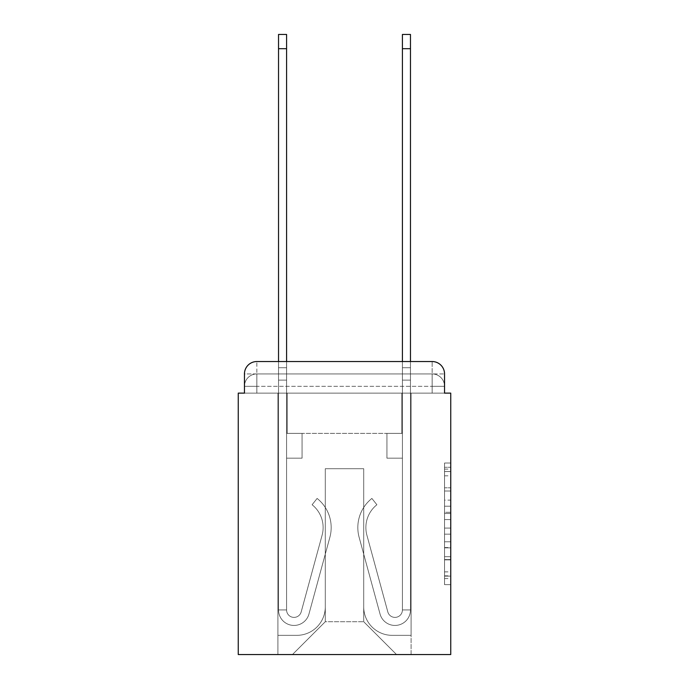 <?xml version="1.0" encoding="UTF-8"?>
<svg xmlns="http://www.w3.org/2000/svg" width="689" height="689" viewBox="0 0 689 689"><rect width="100%" height="100%" fill="white"/><g stroke="black" fill="none" stroke-linecap="round" stroke-linejoin="round"><path stroke-width="0.52" stroke-dasharray="3.44 2.58" d="M444.543 500.128L444.543 519.584L450.744 519.584L450.744 578.562L450.744 469.114L450.744 519.584L444.543 519.584L444.543 467.288L444.543 584.642L444.543 463.034L444.543 576.133L450.744 576.133L444.543 576.133L450.744 576.133L444.543 576.133L444.543 556.678L444.543 584.642L450.744 584.642L450.744 463.034L450.744 575.832L450.744 528.093L444.543 528.093L450.744 528.093L450.744 556.678L450.744 471.543L444.543 471.543L450.744 471.543L450.744 584.642L450.744 469.114L450.744 584.642L444.543 584.642L444.543 463.034L450.744 463.034L450.744 469.114L450.744 463.034L450.744 469.114L450.744 463.034L450.744 467.288L450.744 463.034L444.543 463.034L444.543 471.543L450.744 471.543L444.543 471.543L444.543 500.128L450.744 500.128M256.842 393.126L244.457 393.126L244.457 386.314L432.158 386.314L244.457 386.314L256.842 386.314L256.842 373.929L432.158 373.929L256.842 373.929L432.158 373.929L432.158 386.314L444.543 386.314L432.158 386.314L432.158 373.929L432.158 386.314L444.543 386.314L432.158 386.314L444.543 386.314L432.158 386.314L444.543 386.314L432.158 386.314L444.543 386.314L432.158 386.314L444.543 386.314L432.158 386.314L444.543 386.314L432.158 386.314L444.543 386.314L432.158 386.314L444.543 386.314L432.158 386.314L432.158 373.929L432.158 386.314L432.158 373.929L432.158 386.314L432.158 373.929L432.158 386.314L432.158 373.929L432.158 386.314L432.158 373.929L432.158 386.314L432.158 373.929L432.158 386.314L432.158 373.929L432.158 386.314L432.158 373.929L444.543 373.929L256.842 373.929L432.158 373.929L256.842 373.929L432.158 373.929L256.842 373.929L432.158 373.929L256.842 373.929L432.158 373.929L432.158 393.126L244.457 393.126L244.457 386.314L256.842 386.314L256.842 373.929L244.457 373.929A12.393 12.393 0 0 1 256.842 361.536A12.393 12.393 0 0 0 244.457 373.929L256.842 373.929A12.393 12.393 0 0 0 244.457 386.314L256.842 386.314L244.457 386.314L256.842 386.314L244.457 386.314L256.842 386.314L244.457 386.314L256.842 386.314L244.457 386.314L256.842 386.314L244.457 386.314L256.842 386.314L244.457 386.314L244.457 393.126L244.457 386.314L244.457 393.126L244.457 386.314L244.457 393.126L244.457 386.314L244.457 393.126L238.256 393.126L238.256 654.55L450.744 654.55L450.744 393.126L444.543 393.126L444.543 373.929A12.393 12.393 0 0 0 432.158 361.536L256.842 361.536A12.393 12.393 0 0 0 244.457 373.929L244.457 393.126L444.543 393.126L432.158 393.126L444.543 393.126L432.158 393.126L444.543 393.126L432.158 393.126L444.543 393.126L432.158 393.126L444.543 393.126L432.158 393.126L444.543 393.126L432.158 393.126L444.543 393.126L432.158 393.126L444.543 393.126L432.158 393.126L444.543 393.126L432.158 393.126L432.158 361.536L256.842 361.536L256.842 373.929A12.393 12.393 0 0 0 244.457 386.314L256.842 386.314L244.457 386.314A12.393 12.393 0 0 1 256.842 373.929A12.393 12.393 0 0 0 244.457 386.314A12.393 12.393 0 0 1 256.842 373.929A12.393 12.393 0 0 0 244.457 386.314A12.393 12.393 0 0 1 256.842 373.929A12.393 12.393 0 0 0 244.457 386.314A12.393 12.393 0 0 1 256.842 373.929L256.842 361.536A12.393 12.393 0 0 0 244.457 373.929L244.457 393.126L256.842 393.126L256.842 386.314L256.842 393.126L256.842 386.314L256.842 393.126L256.842 386.314L256.842 393.126L256.842 386.314L256.842 393.126L256.842 386.314L256.842 393.126L256.842 386.314L256.842 393.126L256.842 386.314L256.842 393.126L256.842 386.314L256.842 393.126L244.457 393.126L256.842 393.126M450.744 512.289L450.744 506.208L450.744 512.289L444.543 512.289L444.543 487.812L444.543 559.864L444.543 541.778L450.744 541.778L444.543 541.778L444.543 584.642L450.744 584.642L444.543 584.642L450.744 584.642L444.543 584.642L444.543 463.034L450.744 463.034L444.543 463.034L450.744 463.034L444.543 463.034L444.543 512.289L450.744 512.289M278.528 361.536L286.581 361.536L286.581 367.728L286.581 34.45L286.581 433.398L302.066 433.398L286.581 433.398L302.066 433.398L286.581 433.398L286.581 609.946A7.433 7.433 0 0 0 301.188 611.901A7.433 7.433 0 0 1 286.581 609.946A7.433 7.433 0 0 0 301.188 611.901L322.099 535.215A29.119 29.119 0 0 0 312.108 504.753A29.119 29.119 0 0 1 322.099 535.215A29.119 29.119 0 0 0 312.108 504.753L317.112 498.44A37.172 37.172 0 0 1 329.867 537.334L308.956 614.02A15.485 15.485 0 0 1 278.528 609.946L278.528 367.728L286.581 367.728L286.581 34.45L286.581 433.398L286.581 34.45L286.581 433.398L302.066 433.398L302.066 458.176L302.066 433.398L302.066 458.176L286.581 458.176L286.581 609.946L278.528 609.946L278.528 367.728L286.581 367.728L286.581 34.45L286.581 433.398L302.066 433.398L286.581 433.398L286.581 458.176L286.581 34.45L286.581 433.398L302.066 433.398L286.581 433.398L302.066 433.398L302.066 458.176L286.581 458.176L286.581 609.946L278.528 609.946L278.528 34.45L278.528 380.121L278.528 367.728L286.581 367.728L286.581 34.45L286.581 380.121L286.581 34.45L278.528 34.45L278.528 367.728L286.581 367.728L286.581 609.946A7.433 7.433 0 0 0 301.188 611.901L322.099 535.215A29.119 29.119 0 0 0 312.108 504.753L317.112 498.44A37.172 37.172 0 0 1 329.867 537.334L308.956 614.02A15.485 15.485 0 0 1 278.528 609.946L278.528 367.728L286.581 367.728L278.528 367.728L278.528 34.45L278.528 380.121L278.528 367.728L286.581 367.728L278.528 367.728L286.581 367.728L278.528 367.728L278.528 34.45L278.528 380.121L278.528 367.728L286.581 367.728L278.528 367.728L286.581 367.728L278.528 367.728L278.528 34.45L278.528 380.121L278.528 367.728L286.581 367.728L278.528 367.728L286.581 367.728L278.528 367.728L278.528 34.45L278.528 380.121L278.528 367.728L286.581 367.728L278.528 367.728L286.581 367.728L278.528 367.728L278.528 34.45L278.528 380.121L278.528 367.728L286.581 367.728L278.528 367.728L286.581 367.728L278.528 367.728L278.528 34.45L278.528 380.121L286.581 380.121L286.581 367.728L278.528 367.728L286.581 367.728L278.528 367.728L286.581 367.728L286.581 433.398L286.581 380.121L286.581 433.398L302.066 433.398L302.066 458.176L286.581 458.176L286.581 433.398L302.066 433.398L286.581 433.398L286.581 609.946A7.433 7.433 0 0 0 301.188 611.901A7.433 7.433 0 0 1 286.581 609.946L278.528 609.946L278.528 380.121L286.581 380.121L286.581 367.728L278.528 367.728L278.528 34.45L278.528 380.121L286.581 380.121L286.581 433.398L286.581 367.728L278.528 367.728L286.581 367.728L278.528 367.728L278.528 48.695L278.528 380.121L286.581 380.121L286.581 433.398L302.066 433.398L286.581 433.398L302.066 433.398L302.066 458.176L286.581 458.176L286.581 609.946L278.528 609.946L278.528 380.121L286.581 380.121L286.581 458.176L286.581 433.398L302.066 433.398L302.066 458.176L302.066 433.398L286.581 433.398L302.066 433.398L286.581 433.398L286.581 609.946A7.433 7.433 0 0 0 301.188 611.901L322.099 535.215A29.119 29.119 0 0 0 312.108 504.753A29.119 29.119 0 0 1 322.099 535.215A29.119 29.119 0 0 0 312.108 504.753L317.112 498.44A37.172 37.172 0 0 1 329.867 537.334L308.956 614.02A15.485 15.485 0 0 1 278.528 609.946L278.528 380.121L286.581 380.121L286.581 433.398L302.066 433.398L302.066 458.176L302.066 433.398L302.066 458.176L286.581 458.176L286.581 609.946A7.433 7.433 0 0 0 301.188 611.901L322.099 535.215A29.119 29.119 0 0 0 312.108 504.753L317.112 498.44A37.172 37.172 0 0 1 329.867 537.334L308.956 614.02A15.485 15.485 0 0 1 278.528 609.946L278.528 380.121L286.581 380.121L286.581 433.398L302.066 433.398L286.581 433.398L286.581 458.176L286.581 433.398L302.066 433.398L286.581 433.398L302.066 433.398L302.066 458.176L286.581 458.176L286.581 609.946L278.528 609.946L278.528 380.121L286.581 380.121L286.581 609.946L278.528 609.946L278.528 380.121L286.581 380.121L286.581 433.398L302.066 433.398L302.066 458.176L286.581 458.176L286.581 433.398L302.066 433.398L286.581 433.398L286.581 609.946A7.433 7.433 0 0 0 301.188 611.901A7.433 7.433 0 0 1 286.581 609.946A7.433 7.433 0 0 0 301.188 611.901L322.099 535.215A29.119 29.119 0 0 0 312.108 504.753A29.119 29.119 0 0 1 322.099 535.215A29.119 29.119 0 0 0 312.108 504.753L317.112 498.44A37.172 37.172 0 0 1 329.867 537.334L308.956 614.02A15.485 15.485 0 0 1 278.528 609.946L278.528 380.121L286.581 380.121L286.581 433.398L302.066 433.398L286.581 433.398L302.066 433.398L302.066 458.176L286.581 458.176L286.581 609.946L278.528 609.946L278.528 380.121L286.581 380.121L278.528 380.121L286.581 380.121L278.528 380.121L286.581 380.121L278.528 380.121L286.581 380.121L278.528 380.121L286.581 380.121L278.528 380.121L278.528 609.946L278.528 367.728L286.581 367.728L278.528 367.728L286.581 367.728L278.528 367.728L278.528 361.536M402.419 361.536L410.472 361.536L410.472 367.728L402.419 367.728L402.419 34.45L402.419 433.398L386.934 433.398L402.419 433.398L386.934 433.398L402.419 433.398L402.419 609.946A7.433 7.433 0 0 1 387.812 611.901A7.433 7.433 0 0 0 402.419 609.946A7.433 7.433 0 0 1 387.812 611.901L366.901 535.215A29.119 29.119 0 0 1 376.892 504.753A29.119 29.119 0 0 0 366.901 535.215A29.119 29.119 0 0 1 376.892 504.753L371.888 498.44A37.172 37.172 0 0 0 359.133 537.334L380.044 614.02A15.485 15.485 0 0 0 410.472 609.946L410.472 367.728L402.419 367.728L402.419 34.45L402.419 433.398L402.419 34.45L402.419 433.398L386.934 433.398L386.934 458.176L386.934 433.398L386.934 458.176L402.419 458.176L402.419 609.946L410.472 609.946L410.472 34.45L410.472 380.121L410.472 367.728L402.419 367.728L402.419 34.45L402.419 433.398L386.934 433.398L402.419 433.398L402.419 458.176L402.419 34.45L402.419 433.398L386.934 433.398L402.419 433.398L386.934 433.398L386.934 458.176L402.419 458.176L402.419 609.946L410.472 609.946L410.472 367.728L402.419 367.728L402.419 34.45L402.419 361.536M363.706 606.854A28.499 28.499 0 0 0 392.196 635.344A28.499 28.499 0 0 1 363.706 606.854L363.706 468.709L363.706 606.854A28.499 28.499 0 0 0 392.196 635.344L411.092 635.344L392.196 635.344A28.499 28.499 0 0 1 363.706 606.854L363.706 468.709L325.294 468.709L363.706 468.709L363.706 606.854A28.499 28.499 0 0 0 392.196 635.344L411.092 635.344L392.196 635.344A28.499 28.499 0 0 1 363.706 606.854L363.706 468.709L325.294 468.709L325.294 606.854L325.294 468.709L363.706 468.709L363.706 606.854A28.499 28.499 0 0 0 392.196 635.344L411.092 635.344L392.196 635.344A28.499 28.499 0 0 1 363.706 606.854L363.706 468.709L325.294 468.709L325.294 606.854A28.499 28.499 0 0 1 296.804 635.344A28.499 28.499 0 0 0 325.294 606.854L325.294 468.709L363.706 468.709L363.706 606.854A28.499 28.499 0 0 0 392.196 635.344L411.092 635.344L392.196 635.344A28.499 28.499 0 0 1 363.706 606.854L363.706 468.709L325.294 468.709L325.294 606.854A28.499 28.499 0 0 1 296.804 635.344L277.908 635.344L296.804 635.344A28.499 28.499 0 0 0 325.294 606.854L325.294 468.709L363.706 468.709L363.706 606.854A28.499 28.499 0 0 0 392.196 635.344L411.092 635.344L392.196 635.344A28.499 28.499 0 0 1 363.706 606.854L363.706 468.709L325.294 468.709L325.294 606.854A28.499 28.499 0 0 1 296.804 635.344L277.908 635.344L296.804 635.344A28.499 28.499 0 0 0 325.294 606.854L325.294 468.709L363.706 468.709L363.706 606.854A28.499 28.499 0 0 0 392.196 635.344L411.092 635.344L392.196 635.344A28.499 28.499 0 0 1 363.706 606.854L363.706 468.709L325.294 468.709L325.294 606.854A28.499 28.499 0 0 1 296.804 635.344L277.908 635.344L296.804 635.344A28.499 28.499 0 0 0 325.294 606.854L325.294 468.709L363.706 468.709L363.706 606.854A28.499 28.499 0 0 0 392.196 635.344L411.092 635.344L392.196 635.344A28.499 28.499 0 0 1 363.706 606.854L363.706 468.709L325.294 468.709L325.294 606.854A28.499 28.499 0 0 1 296.804 635.344L277.908 635.344L296.804 635.344A28.499 28.499 0 0 0 325.294 606.854L325.294 468.709L363.706 468.709L363.706 606.854A28.499 28.499 0 0 0 392.196 635.344L411.092 635.344L392.196 635.344A28.499 28.499 0 0 1 363.706 606.854L363.706 468.709L325.294 468.709L325.294 606.854A28.499 28.499 0 0 1 296.804 635.344L277.908 635.344L296.804 635.344A28.499 28.499 0 0 0 325.294 606.854L325.294 468.709L363.706 468.709L363.706 606.854M277.908 393.126L277.908 635.344L296.804 635.344A28.499 28.499 0 0 0 325.294 606.854A28.499 28.499 0 0 1 296.804 635.344L277.908 635.344L277.908 393.126L287.201 393.126L287.201 433.398L401.799 433.398L287.201 433.398L401.799 433.398L287.201 433.398L401.799 433.398L287.201 433.398L401.799 433.398L287.201 433.398L401.799 433.398L287.201 433.398L401.799 433.398L287.201 433.398L401.799 433.398L287.201 433.398L401.799 433.398L287.201 433.398L401.799 433.398L287.201 433.398L401.799 433.398L287.201 433.398L287.201 393.126L277.908 393.126L277.908 635.344L277.908 393.126L287.201 393.126L287.201 433.398L287.201 393.126L277.908 393.126L277.908 635.344L277.908 393.126L287.201 393.126L287.201 433.398L287.201 393.126L277.908 393.126L277.908 635.344L277.908 393.126L287.201 393.126L287.201 433.398L287.201 393.126L277.908 393.126L277.908 635.344L277.908 393.126L287.201 393.126L287.201 433.398L287.201 393.126L277.908 393.126L277.908 635.344L277.908 393.126L287.201 393.126L287.201 433.398L287.201 393.126L277.908 393.126L277.908 635.344L277.908 393.126L287.201 393.126L287.201 433.398L287.201 393.126L277.908 393.126L277.908 635.344L277.908 393.126L287.201 393.126L287.201 433.398L287.201 393.126L277.908 393.126L277.908 635.344L296.804 635.344A28.499 28.499 0 0 0 325.294 606.854L325.294 468.709L325.294 606.854A28.499 28.499 0 0 1 296.804 635.344A28.499 28.499 0 0 0 325.294 606.854L325.294 468.709L363.706 468.709L325.294 468.709L325.294 606.854A28.499 28.499 0 0 1 296.804 635.344L277.908 635.344L277.908 393.126L287.201 393.126L287.201 433.398L287.201 393.126L277.908 393.126L277.908 654.55L292.463 654.55L277.908 654.55L277.908 393.126L287.201 393.126L287.201 433.398L287.201 393.126L277.908 393.126M401.799 393.126L401.799 433.398L401.799 393.126L411.092 393.126L411.092 635.344L392.196 635.344L411.092 635.344L411.092 393.126L401.799 393.126L401.799 433.398L401.799 393.126L411.092 393.126L411.092 635.344L411.092 393.126L401.799 393.126L401.799 433.398L401.799 393.126L411.092 393.126L411.092 635.344L411.092 393.126L401.799 393.126L401.799 433.398L401.799 393.126L411.092 393.126L411.092 635.344L411.092 393.126L401.799 393.126L401.799 433.398L401.799 393.126L411.092 393.126L411.092 635.344L411.092 393.126L401.799 393.126L401.799 433.398L401.799 393.126L411.092 393.126L411.092 635.344L411.092 393.126L401.799 393.126L401.799 433.398L401.799 393.126L411.092 393.126L411.092 635.344L411.092 393.126L401.799 393.126L401.799 433.398L401.799 393.126L411.092 393.126L411.092 635.344L411.092 393.126L401.799 393.126L401.799 433.398L401.799 393.126L411.092 393.126L411.092 635.344L411.092 393.126L401.799 393.126L401.799 433.398L401.799 393.126L411.092 393.126L411.092 654.55L292.463 654.55L411.092 654.55L411.092 393.126L401.799 393.126M363.706 468.709L363.706 621.719L363.706 468.709L325.294 468.709L325.294 621.719L363.706 621.719L325.294 621.719L325.294 468.709L325.294 621.719L292.463 654.55L325.294 621.719L292.463 654.55L325.294 621.719L325.294 468.709L363.706 468.709L363.706 621.719L396.537 654.55L363.706 621.719L396.537 654.55L363.706 621.719L363.706 468.709L325.294 468.709L363.706 468.709M444.543 393.126L432.158 393.126L432.158 386.314L432.158 393.126L432.158 386.314L432.158 393.126L432.158 386.314L432.158 393.126L432.158 386.314L432.158 393.126L432.158 386.314L432.158 393.126L432.158 386.314L432.158 393.126L432.158 386.314L432.158 393.126L432.158 386.314L432.158 393.126L432.158 386.314L432.158 393.126L444.543 393.126L444.543 386.314A12.393 12.393 0 0 0 432.158 373.929L432.158 361.536A12.393 12.393 0 0 1 444.543 373.929L444.543 386.314A12.393 12.393 0 0 0 432.158 373.929A12.393 12.393 0 0 1 444.543 386.314A12.393 12.393 0 0 0 432.158 373.929A12.393 12.393 0 0 1 444.543 386.314A12.393 12.393 0 0 0 432.158 373.929A12.393 12.393 0 0 1 444.543 386.314A12.393 12.393 0 0 0 432.158 373.929A12.393 12.393 0 0 1 444.543 386.314L444.543 393.126M432.158 361.536A12.393 12.393 0 0 1 444.543 373.929A12.393 12.393 0 0 0 432.158 361.536M444.543 519.584L450.744 519.584L444.543 519.584M444.543 467.288L444.543 463.034L444.543 467.288L450.744 467.288L444.543 467.288M444.543 559.563L444.543 534.173L444.543 559.563L450.744 559.563L444.543 559.563M444.543 534.173L444.543 528.093L450.744 528.093L444.543 528.093L444.543 534.173L450.744 534.173L444.543 534.173M444.543 487.812L444.543 471.543L444.543 487.812L450.744 487.812L444.543 487.812M444.543 463.034L450.744 463.034L444.543 463.034L444.543 469.114L444.543 463.034L450.744 463.034M444.543 584.642L450.744 584.642L444.543 584.642L444.543 578.562L444.543 584.642M410.472 48.695L410.472 609.946L410.472 380.121L410.472 609.946L410.472 380.121L410.472 609.946L410.472 380.121L410.472 609.946L410.472 380.121L410.472 609.946L410.472 380.121L410.472 609.946L410.472 380.121L410.472 609.946L402.419 609.946L410.472 609.946A15.485 15.485 0 0 1 380.044 614.02A15.485 15.485 0 0 0 410.472 609.946A15.485 15.485 0 0 1 380.044 614.02A15.485 15.485 0 0 0 410.472 609.946L402.419 609.946L410.472 609.946A15.485 15.485 0 0 1 380.044 614.02A15.485 15.485 0 0 0 410.472 609.946A15.485 15.485 0 0 1 380.044 614.02A15.485 15.485 0 0 0 410.472 609.946L402.419 609.946L410.472 609.946A15.485 15.485 0 0 1 380.044 614.02A15.485 15.485 0 0 0 410.472 609.946A15.485 15.485 0 0 1 380.044 614.02A15.485 15.485 0 0 0 410.472 609.946L402.419 609.946L410.472 609.946A15.485 15.485 0 0 1 380.044 614.02A15.485 15.485 0 0 0 410.472 609.946A15.485 15.485 0 0 1 380.044 614.02A15.485 15.485 0 0 0 410.472 609.946L402.419 609.946L410.472 609.946A15.485 15.485 0 0 1 380.044 614.02A15.485 15.485 0 0 0 410.472 609.946A15.485 15.485 0 0 1 380.044 614.02A15.485 15.485 0 0 0 410.472 609.946L402.419 609.946L410.472 609.946A15.485 15.485 0 0 1 380.044 614.02A15.485 15.485 0 0 0 410.472 609.946A15.485 15.485 0 0 1 380.044 614.02A15.485 15.485 0 0 0 410.472 609.946L402.419 609.946L410.472 609.946A15.485 15.485 0 0 1 380.044 614.02A15.485 15.485 0 0 0 410.472 609.946A15.485 15.485 0 0 1 380.044 614.02A15.485 15.485 0 0 0 410.472 609.946L402.419 609.946L410.472 609.946A15.485 15.485 0 0 1 380.044 614.02A15.485 15.485 0 0 0 410.472 609.946A15.485 15.485 0 0 1 380.044 614.02A15.485 15.485 0 0 0 410.472 609.946A15.485 15.485 0 0 1 380.044 614.02A15.485 15.485 0 0 0 410.472 609.946A15.485 15.485 0 0 1 380.044 614.02L359.133 537.334A37.172 37.172 0 0 1 371.888 498.44A37.172 37.172 0 0 0 359.133 537.334A37.172 37.172 0 0 1 371.888 498.44A37.172 37.172 0 0 0 359.133 537.334A37.172 37.172 0 0 1 371.888 498.44A37.172 37.172 0 0 0 359.133 537.334A37.172 37.172 0 0 1 371.888 498.44A37.172 37.172 0 0 0 359.133 537.334A37.172 37.172 0 0 1 371.888 498.44A37.172 37.172 0 0 0 359.133 537.334A37.172 37.172 0 0 1 371.888 498.44A37.172 37.172 0 0 0 359.133 537.334A37.172 37.172 0 0 1 371.888 498.44A37.172 37.172 0 0 0 359.133 537.334A37.172 37.172 0 0 1 371.888 498.44A37.172 37.172 0 0 0 359.133 537.334A37.172 37.172 0 0 1 371.888 498.44A37.172 37.172 0 0 0 359.133 537.334A37.172 37.172 0 0 1 371.888 498.44A37.172 37.172 0 0 0 359.133 537.334A37.172 37.172 0 0 1 371.888 498.44A37.172 37.172 0 0 0 359.133 537.334A37.172 37.172 0 0 1 371.888 498.44A37.172 37.172 0 0 0 359.133 537.334A37.172 37.172 0 0 1 371.888 498.44A37.172 37.172 0 0 0 359.133 537.334A37.172 37.172 0 0 1 371.888 498.44A37.172 37.172 0 0 0 359.133 537.334A37.172 37.172 0 0 1 371.888 498.44A37.172 37.172 0 0 0 359.133 537.334A37.172 37.172 0 0 1 371.888 498.44A37.172 37.172 0 0 0 359.133 537.334A37.172 37.172 0 0 1 371.888 498.44A37.172 37.172 0 0 0 359.133 537.334A37.172 37.172 0 0 1 371.888 498.44L376.892 504.753L371.888 498.44A37.172 37.172 0 0 0 359.133 537.334L380.044 614.02A15.485 15.485 0 0 0 410.472 609.946L402.419 609.946A7.433 7.433 0 0 1 387.812 611.901L366.901 535.215A29.119 29.119 0 0 1 376.892 504.753L371.888 498.44A37.172 37.172 0 0 0 359.133 537.334L380.044 614.02A15.485 15.485 0 0 0 410.472 609.946L410.472 380.121L402.419 380.121L402.419 433.398L402.419 380.121L402.419 433.398L402.419 380.121L402.419 433.398L402.419 380.121L402.419 433.398L386.934 433.398L402.419 433.398L402.419 609.946A7.433 7.433 0 0 1 387.812 611.901L366.901 535.215A29.119 29.119 0 0 1 376.892 504.753L371.888 498.44L376.892 504.753A29.119 29.119 0 0 0 366.901 535.215L387.812 611.901L366.901 535.215A29.119 29.119 0 0 1 376.892 504.753A29.119 29.119 0 0 0 366.901 535.215L387.812 611.901L366.901 535.215A29.119 29.119 0 0 1 376.892 504.753A29.119 29.119 0 0 0 366.901 535.215L387.812 611.901L366.901 535.215A29.119 29.119 0 0 1 376.892 504.753A29.119 29.119 0 0 0 366.901 535.215L387.812 611.901L366.901 535.215A29.119 29.119 0 0 1 376.892 504.753A29.119 29.119 0 0 0 366.901 535.215L387.812 611.901L366.901 535.215A29.119 29.119 0 0 1 376.892 504.753A29.119 29.119 0 0 0 366.901 535.215L387.812 611.901L366.901 535.215A29.119 29.119 0 0 1 376.892 504.753A29.119 29.119 0 0 0 366.901 535.215L387.812 611.901L366.901 535.215A29.119 29.119 0 0 1 376.892 504.753A29.119 29.119 0 0 0 366.901 535.215L387.812 611.901L366.901 535.215A29.119 29.119 0 0 1 376.892 504.753A29.119 29.119 0 0 0 366.901 535.215L387.812 611.901L366.901 535.215A29.119 29.119 0 0 1 376.892 504.753A29.119 29.119 0 0 0 366.901 535.215L387.812 611.901L366.901 535.215A29.119 29.119 0 0 1 376.892 504.753A29.119 29.119 0 0 0 366.901 535.215L387.812 611.901L366.901 535.215A29.119 29.119 0 0 1 376.892 504.753A29.119 29.119 0 0 0 366.901 535.215L387.812 611.901L366.901 535.215A29.119 29.119 0 0 1 376.892 504.753A29.119 29.119 0 0 0 366.901 535.215L387.812 611.901L366.901 535.215A29.119 29.119 0 0 1 376.892 504.753A29.119 29.119 0 0 0 366.901 535.215L387.812 611.901L366.901 535.215A29.119 29.119 0 0 1 376.892 504.753A29.119 29.119 0 0 0 366.901 535.215L387.812 611.901L366.901 535.215A29.119 29.119 0 0 1 376.892 504.753A29.119 29.119 0 0 0 366.901 535.215L387.812 611.901A7.433 7.433 0 0 0 402.419 609.946L402.419 458.176L402.419 609.946A7.433 7.433 0 0 1 387.812 611.901A7.433 7.433 0 0 0 402.419 609.946A7.433 7.433 0 0 1 387.812 611.901A7.433 7.433 0 0 0 402.419 609.946L402.419 458.176L402.419 609.946A7.433 7.433 0 0 1 387.812 611.901A7.433 7.433 0 0 0 402.419 609.946A7.433 7.433 0 0 1 387.812 611.901A7.433 7.433 0 0 0 402.419 609.946L402.419 458.176L402.419 609.946A7.433 7.433 0 0 1 387.812 611.901A7.433 7.433 0 0 0 402.419 609.946A7.433 7.433 0 0 1 387.812 611.901A7.433 7.433 0 0 0 402.419 609.946L402.419 458.176L402.419 609.946A7.433 7.433 0 0 1 387.812 611.901A7.433 7.433 0 0 0 402.419 609.946A7.433 7.433 0 0 1 387.812 611.901A7.433 7.433 0 0 0 402.419 609.946L402.419 458.176L402.419 609.946A7.433 7.433 0 0 1 387.812 611.901A7.433 7.433 0 0 0 402.419 609.946A7.433 7.433 0 0 1 387.812 611.901A7.433 7.433 0 0 0 402.419 609.946L402.419 458.176L402.419 609.946A7.433 7.433 0 0 1 387.812 611.901A7.433 7.433 0 0 0 402.419 609.946A7.433 7.433 0 0 1 387.812 611.901A7.433 7.433 0 0 0 402.419 609.946L402.419 433.398L386.934 433.398L386.934 458.176L402.419 458.176L386.934 458.176L402.419 458.176L386.934 458.176L386.934 433.398L402.419 433.398L402.419 458.176L402.419 433.398L386.934 433.398L402.419 433.398L386.934 433.398L386.934 458.176L402.419 458.176L386.934 458.176L402.419 458.176L386.934 458.176L386.934 433.398L402.419 433.398L402.419 458.176L386.934 458.176L402.419 458.176L386.934 458.176L402.419 458.176L402.419 433.398L386.934 433.398L402.419 433.398L386.934 433.398L402.419 433.398L402.419 458.176L386.934 458.176L402.419 458.176L386.934 458.176L402.419 458.176L402.419 433.398L402.419 458.176L386.934 458.176L402.419 458.176L386.934 458.176L386.934 433.398L402.419 433.398L402.419 458.176L386.934 458.176L402.419 458.176L386.934 458.176L402.419 458.176L386.934 458.176L386.934 433.398L402.419 433.398L402.419 458.176L386.934 458.176L402.419 458.176L386.934 458.176L402.419 458.176L386.934 458.176L402.419 458.176L386.934 458.176L402.419 458.176L386.934 458.176L402.419 458.176L402.419 433.398L386.934 433.398L402.419 433.398L386.934 433.398L386.934 458.176L386.934 433.398L386.934 458.176L386.934 433.398L402.419 433.398L386.934 433.398L386.934 458.176L402.419 458.176L402.419 433.398L386.934 433.398L386.934 458.176L386.934 433.398L386.934 458.176L386.934 433.398L402.419 433.398L386.934 433.398L402.419 433.398L386.934 433.398L386.934 458.176L386.934 433.398L386.934 458.176L386.934 433.398L386.934 458.176L402.419 458.176L402.419 433.398L386.934 433.398L402.419 433.398L386.934 433.398L386.934 458.176L386.934 433.398L386.934 458.176L386.934 433.398L386.934 458.176L386.934 433.398L386.934 458.176L386.934 433.398L386.934 458.176L386.934 433.398L386.934 458.176L386.934 433.398L386.934 458.176L386.934 433.398L386.934 458.176L402.419 458.176L402.419 609.946A7.433 7.433 0 0 1 387.812 611.901A7.433 7.433 0 0 0 402.419 609.946A7.433 7.433 0 0 1 387.812 611.901A7.433 7.433 0 0 0 402.419 609.946A7.433 7.433 0 0 1 387.812 611.901A7.433 7.433 0 0 0 402.419 609.946A7.433 7.433 0 0 1 387.812 611.901L366.901 535.215A29.119 29.119 0 0 1 376.892 504.753L371.888 498.44A37.172 37.172 0 0 0 359.133 537.334L380.044 614.02A15.485 15.485 0 0 0 410.472 609.946L410.472 367.728L402.419 367.728L402.419 609.946A7.433 7.433 0 0 1 387.812 611.901A7.433 7.433 0 0 0 402.419 609.946A7.433 7.433 0 0 1 387.812 611.901L366.901 535.215A29.119 29.119 0 0 1 376.892 504.753A29.119 29.119 0 0 0 366.901 535.215A29.119 29.119 0 0 1 376.892 504.753L371.888 498.44A37.172 37.172 0 0 0 359.133 537.334L380.044 614.02A15.485 15.485 0 0 0 410.472 609.946L410.472 367.728L402.419 367.728L410.472 367.728L410.472 34.45L410.472 380.121L410.472 367.728L402.419 367.728L410.472 367.728L402.419 367.728L410.472 367.728L410.472 34.45L410.472 380.121L410.472 367.728L402.419 367.728L410.472 367.728L402.419 367.728L410.472 367.728L410.472 34.45L410.472 380.121L410.472 367.728L402.419 367.728L410.472 367.728L402.419 367.728L410.472 367.728L410.472 34.45L410.472 380.121L410.472 367.728L402.419 367.728L410.472 367.728L402.419 367.728L410.472 367.728L410.472 34.45L410.472 380.121L402.419 380.121L402.419 367.728L410.472 367.728L402.419 367.728L410.472 367.728L410.472 34.45L410.472 380.121L402.419 380.121L402.419 433.398L402.419 367.728L410.472 367.728L402.419 367.728L410.472 367.728L402.419 367.728L410.472 367.728L410.472 34.45L410.472 380.121L402.419 380.121L402.419 433.398L386.934 433.398L386.934 458.176L402.419 458.176L402.419 433.398L386.934 433.398L402.419 433.398L402.419 609.946L410.472 609.946L410.472 380.121L402.419 380.121L402.419 367.728L410.472 367.728L402.419 367.728L410.472 367.728L410.472 34.45L410.472 380.121L402.419 380.121L402.419 433.398L402.419 367.728L410.472 367.728L402.419 367.728L410.472 367.728L402.419 367.728L402.419 34.45L410.472 34.45L402.419 34.45L410.472 34.45L402.419 34.45L410.472 34.45L402.419 34.45L410.472 34.45L402.419 34.45L410.472 34.45L410.472 48.695L402.419 48.695M301.188 611.901L322.099 535.215A29.119 29.119 0 0 0 312.108 504.753L317.112 498.44A37.172 37.172 0 0 1 329.867 537.334L308.956 614.02A15.485 15.485 0 0 1 278.528 609.946A15.485 15.485 0 0 0 308.956 614.02A15.485 15.485 0 0 1 278.528 609.946A15.485 15.485 0 0 0 308.956 614.02A15.485 15.485 0 0 1 278.528 609.946A15.485 15.485 0 0 0 308.956 614.02A15.485 15.485 0 0 1 278.528 609.946A15.485 15.485 0 0 0 308.956 614.02A15.485 15.485 0 0 1 278.528 609.946A15.485 15.485 0 0 0 308.956 614.02A15.485 15.485 0 0 1 278.528 609.946L286.581 609.946A7.433 7.433 0 0 0 301.188 611.901A7.433 7.433 0 0 1 286.581 609.946A7.433 7.433 0 0 0 301.188 611.901L322.099 535.215A29.119 29.119 0 0 0 312.108 504.753A29.119 29.119 0 0 1 322.099 535.215A29.119 29.119 0 0 0 312.108 504.753L317.112 498.44A37.172 37.172 0 0 1 329.867 537.334L308.956 614.02A15.485 15.485 0 0 1 278.528 609.946A15.485 15.485 0 0 0 308.956 614.02A15.485 15.485 0 0 1 278.528 609.946A15.485 15.485 0 0 0 308.956 614.02A15.485 15.485 0 0 1 278.528 609.946L286.581 609.946L278.528 609.946A15.485 15.485 0 0 0 308.956 614.02A15.485 15.485 0 0 1 278.528 609.946A15.485 15.485 0 0 0 308.956 614.02A15.485 15.485 0 0 1 278.528 609.946L286.581 609.946A7.433 7.433 0 0 0 301.188 611.901L322.099 535.215A29.119 29.119 0 0 0 312.108 504.753L317.112 498.44A37.172 37.172 0 0 1 329.867 537.334L308.956 614.02A15.485 15.485 0 0 1 278.528 609.946L286.581 609.946A7.433 7.433 0 0 0 301.188 611.901A7.433 7.433 0 0 1 286.581 609.946A7.433 7.433 0 0 0 301.188 611.901L322.099 535.215A29.119 29.119 0 0 0 312.108 504.753A29.119 29.119 0 0 1 322.099 535.215A29.119 29.119 0 0 0 312.108 504.753L317.112 498.44A37.172 37.172 0 0 1 329.867 537.334L308.956 614.02A15.485 15.485 0 0 1 278.528 609.946A15.485 15.485 0 0 0 308.956 614.02A15.485 15.485 0 0 1 278.528 609.946L286.581 609.946A7.433 7.433 0 0 0 301.188 611.901L322.099 535.215A29.119 29.119 0 0 0 312.108 504.753L317.112 498.44A37.172 37.172 0 0 1 329.867 537.334L308.956 614.02A15.485 15.485 0 0 1 278.528 609.946L286.581 609.946A7.433 7.433 0 0 0 301.188 611.901A7.433 7.433 0 0 1 286.581 609.946A7.433 7.433 0 0 0 301.188 611.901L322.099 535.215A29.119 29.119 0 0 0 312.108 504.753A29.119 29.119 0 0 1 322.099 535.215A29.119 29.119 0 0 0 312.108 504.753L317.112 498.44A37.172 37.172 0 0 1 329.867 537.334L308.956 614.02A15.485 15.485 0 0 1 278.528 609.946A15.485 15.485 0 0 0 308.956 614.02A15.485 15.485 0 0 1 278.528 609.946L286.581 609.946L278.528 609.946A15.485 15.485 0 0 0 308.956 614.02A15.485 15.485 0 0 1 278.528 609.946A15.485 15.485 0 0 0 308.956 614.02A15.485 15.485 0 0 1 278.528 609.946L286.581 609.946A7.433 7.433 0 0 0 301.188 611.901L322.099 535.215A29.119 29.119 0 0 0 312.108 504.753L317.112 498.44A37.172 37.172 0 0 1 329.867 537.334L308.956 614.02A15.485 15.485 0 0 1 278.528 609.946L286.581 609.946A7.433 7.433 0 0 0 301.188 611.901A7.433 7.433 0 0 1 286.581 609.946A7.433 7.433 0 0 0 301.188 611.901L322.099 535.215A29.119 29.119 0 0 0 312.108 504.753A29.119 29.119 0 0 1 322.099 535.215A29.119 29.119 0 0 0 312.108 504.753L317.112 498.44A37.172 37.172 0 0 1 329.867 537.334L308.956 614.02A15.485 15.485 0 0 1 278.528 609.946A15.485 15.485 0 0 0 308.956 614.02L329.867 537.334A37.172 37.172 0 0 0 317.112 498.44A37.172 37.172 0 0 1 329.867 537.334A37.172 37.172 0 0 0 317.112 498.44A37.172 37.172 0 0 1 329.867 537.334A37.172 37.172 0 0 0 317.112 498.44A37.172 37.172 0 0 1 329.867 537.334A37.172 37.172 0 0 0 317.112 498.44A37.172 37.172 0 0 1 329.867 537.334A37.172 37.172 0 0 0 317.112 498.44A37.172 37.172 0 0 1 329.867 537.334A37.172 37.172 0 0 0 317.112 498.44A37.172 37.172 0 0 1 329.867 537.334A37.172 37.172 0 0 0 317.112 498.44A37.172 37.172 0 0 1 329.867 537.334A37.172 37.172 0 0 0 317.112 498.44A37.172 37.172 0 0 1 329.867 537.334A37.172 37.172 0 0 0 317.112 498.44A37.172 37.172 0 0 1 329.867 537.334A37.172 37.172 0 0 0 317.112 498.44A37.172 37.172 0 0 1 329.867 537.334A37.172 37.172 0 0 0 317.112 498.44A37.172 37.172 0 0 1 329.867 537.334A37.172 37.172 0 0 0 317.112 498.44A37.172 37.172 0 0 1 329.867 537.334A37.172 37.172 0 0 0 317.112 498.44A37.172 37.172 0 0 1 329.867 537.334A37.172 37.172 0 0 0 317.112 498.44L312.108 504.753A29.119 29.119 0 0 1 322.099 535.215L301.188 611.901A7.433 7.433 0 0 1 286.581 609.946A7.433 7.433 0 0 0 301.188 611.901L322.099 535.215L301.188 611.901A7.433 7.433 0 0 1 286.581 609.946L278.528 609.946L286.581 609.946A7.433 7.433 0 0 0 301.188 611.901L322.099 535.215A29.119 29.119 0 0 0 312.108 504.753L317.112 498.44L312.108 504.753A29.119 29.119 0 0 1 322.099 535.215L301.188 611.901A7.433 7.433 0 0 1 286.581 609.946A7.433 7.433 0 0 0 301.188 611.901L322.099 535.215A29.119 29.119 0 0 0 312.108 504.753L317.112 498.44L312.108 504.753A29.119 29.119 0 0 1 322.099 535.215L301.188 611.901A7.433 7.433 0 0 1 286.581 609.946L286.581 433.398L286.581 609.946A7.433 7.433 0 0 0 301.188 611.901L322.099 535.215A29.119 29.119 0 0 0 312.108 504.753L317.112 498.44L312.108 504.753A29.119 29.119 0 0 1 322.099 535.215L301.188 611.901A7.433 7.433 0 0 1 286.581 609.946L286.581 433.398L302.066 433.398L302.066 458.176L302.066 433.398L286.581 433.398L302.066 433.398L302.066 458.176L302.066 433.398L302.066 458.176L286.581 458.176L286.581 609.946A7.433 7.433 0 0 0 301.188 611.901L322.099 535.215A29.119 29.119 0 0 0 312.108 504.753L317.112 498.44L312.108 504.753A29.119 29.119 0 0 1 322.099 535.215L301.188 611.901A7.433 7.433 0 0 1 286.581 609.946L286.581 433.398L302.066 433.398L302.066 458.176L286.581 458.176L286.581 609.946A7.433 7.433 0 0 0 301.188 611.901L322.099 535.215A29.119 29.119 0 0 0 312.108 504.753L317.112 498.44L312.108 504.753A29.119 29.119 0 0 1 322.099 535.215L301.188 611.901A7.433 7.433 0 0 1 286.581 609.946L286.581 433.398L302.066 433.398L302.066 458.176L286.581 458.176L286.581 609.946A7.433 7.433 0 0 0 301.188 611.901L322.099 535.215A29.119 29.119 0 0 0 312.108 504.753L317.112 498.44L312.108 504.753A29.119 29.119 0 0 1 322.099 535.215L301.188 611.901M302.066 458.176L286.581 458.176L286.581 433.398L302.066 433.398L302.066 458.176L302.066 433.398L302.066 458.176L302.066 433.398L286.581 433.398L302.066 433.398L302.066 458.176L286.581 458.176L302.066 458.176L286.581 458.176L302.066 458.176L302.066 433.398L302.066 458.176L302.066 433.398L302.066 458.176L286.581 458.176L302.066 458.176L286.581 458.176L302.066 458.176L302.066 433.398L302.066 458.176L286.581 458.176L302.066 458.176L286.581 458.176L302.066 458.176L302.066 433.398L302.066 458.176L286.581 458.176L302.066 458.176L286.581 458.176L302.066 458.176L302.066 433.398L302.066 458.176L286.581 458.176L302.066 458.176L286.581 458.176L302.066 458.176L302.066 433.398L302.066 458.176L286.581 458.176L302.066 458.176L286.581 458.176L302.066 458.176L302.066 433.398L302.066 458.176L286.581 458.176L302.066 458.176M312.108 504.753L317.112 498.44L312.108 504.753M278.528 367.728L286.581 367.728L278.528 367.728M387.812 611.901L366.901 535.215L387.812 611.901M410.472 367.728L402.419 367.728L410.472 367.728M444.543 556.678L450.744 556.678L444.543 556.678M444.543 547.557L450.744 547.557M444.543 491.007L450.744 491.007L444.543 491.007M444.543 469.114L450.744 469.114M444.543 578.562L450.744 578.562M444.543 571.879L450.744 571.879M444.543 475.806L450.744 475.806M444.543 513.503L450.744 513.503L444.543 513.503M444.543 547.858L450.744 547.858L444.543 547.858M444.543 559.864L450.744 559.864L444.543 559.864M444.543 506.208L450.744 506.208L444.543 506.208M278.528 48.695L286.581 48.695M410.472 380.121L402.419 380.121L410.472 380.121M444.543 575.832L450.744 575.832M444.543 576.133L450.744 576.133M444.543 471.543L450.744 471.543M278.528 34.45L286.581 34.45L278.528 34.45"/><path stroke-width="1.03" d="M244.457 373.929L244.457 393.126L244.457 373.929A12.393 12.393 0 0 1 256.842 361.536L278.528 361.536L278.528 34.45L286.581 34.45L286.581 361.536L402.419 361.536L402.419 34.45L410.472 34.45L410.472 361.536L432.158 361.536L256.842 361.536M444.543 393.126L444.543 373.929L444.543 393.126L450.744 393.126L450.744 654.55L238.256 654.55L238.256 393.126L244.457 393.126M444.543 373.929A12.393 12.393 0 0 0 432.158 361.536M278.528 48.695L286.581 48.695M410.472 48.695L402.419 48.695"/></g></svg>
